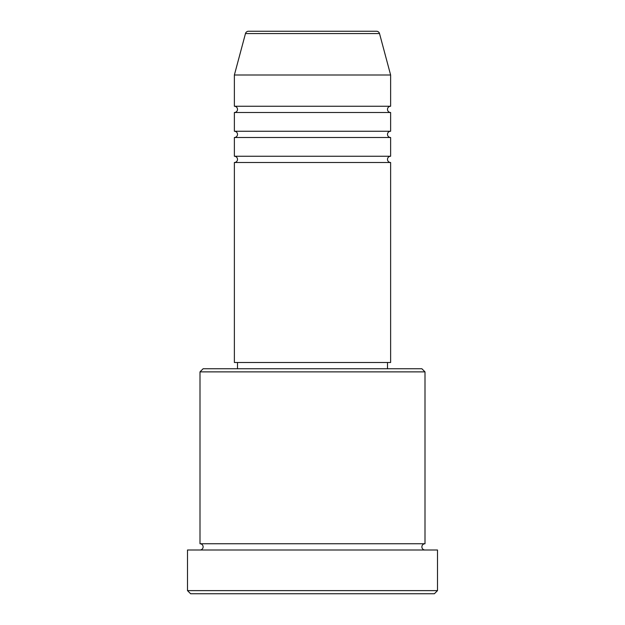 <?xml version="1.0" encoding="UTF-8"?>
<svg xmlns="http://www.w3.org/2000/svg" width="625" height="625" viewBox="0 0 625 625"><rect width="100%" height="100%" fill="white"/><g stroke="black" fill="none" stroke-linecap="round" stroke-linejoin="round"><path stroke-width="0.94" d="M376.508 31.25L248.492 31.25L376.508 31.25A3.125 3.125 0 0 1 379.523 33.562L390.625 75L234.375 75L234.375 106.25A3.125 3.125 0 0 1 237.5 109.375A3.125 3.125 0 0 1 234.375 112.5L234.375 131.25A3.125 3.125 0 0 1 237.5 134.375A3.125 3.125 0 0 1 234.375 137.5L234.375 156.25A3.125 3.125 0 0 1 237.5 159.375A3.125 3.125 0 0 1 234.375 162.5L234.375 362.5L390.625 362.5L390.625 162.5L234.375 162.5M248.492 31.25A3.125 3.125 0 0 0 245.477 33.562L234.375 75M390.625 75L390.625 106.25A3.125 3.125 0 0 0 387.5 109.375A3.125 3.125 0 0 0 390.625 112.5L390.625 131.25A3.125 3.125 0 0 0 387.5 134.375A3.125 3.125 0 0 0 390.625 137.5L390.625 156.25A3.125 3.125 0 0 0 387.5 159.375A3.125 3.125 0 0 0 390.625 162.5M200 371.875L203.125 368.75L421.875 368.75L425 371.875L200 371.875L200 543.75A3.125 3.125 0 0 1 203.125 546.875A3.125 3.125 0 0 1 200 550M434.375 593.75L190.625 593.75L187.5 590.625L437.5 590.625L434.375 593.75M425 371.875L425 543.75A3.125 3.125 0 0 0 421.875 546.875A3.125 3.125 0 0 0 425 550M390.625 137.5L234.375 137.5M390.625 156.25L234.375 156.25M237.5 362.5L237.5 368.75M387.5 362.5L387.5 368.75M425 543.75L200 543.75M437.5 590.625L437.5 550L187.5 550L187.5 590.625M390.625 106.25L234.375 106.25M390.625 112.5L234.375 112.5M390.625 131.25L234.375 131.25M379.523 33.562L245.477 33.562"/></g></svg>
